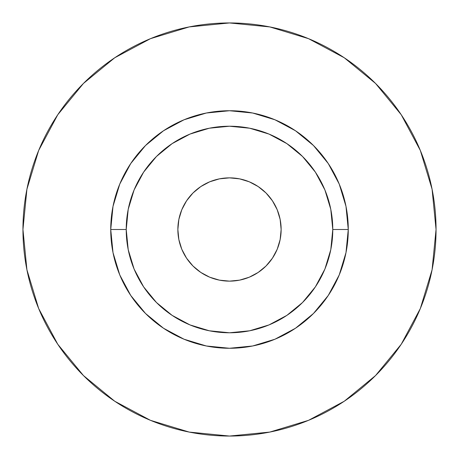 <?xml version="1.0" encoding="UTF-8"?>
<svg xmlns="http://www.w3.org/2000/svg" width="459" height="459" viewBox="0 0 459 459"><rect width="100%" height="100%" fill="white"/><g stroke="black" fill="none" stroke-linecap="round" stroke-linejoin="round"><path stroke-width="0.34" stroke-dasharray="2.29 1.72" d="M177.862 229.5A51.637 51.637 0 0 0 229.5 281.137A51.637 51.637 0 0 0 281.137 229.5L280.145 239.575L277.207 249.26L272.434 258.188L266.013 266.013L258.188 272.434L249.26 277.207L239.575 280.145L229.5 281.137L219.425 280.145L209.74 277.207L200.812 272.434L192.987 266.013L186.566 258.188L181.793 249.26L178.855 239.575L177.862 229.5L178.855 219.425L181.793 209.74L186.566 200.812L192.987 192.987L200.812 186.566L209.74 181.793L219.425 178.855L229.5 177.862L239.575 178.855L249.26 181.793L258.188 186.566L266.013 192.987L272.434 200.812L277.207 209.74L280.145 219.425L281.137 229.5A51.637 51.637 0 0 0 229.5 177.862A51.637 51.637 0 0 0 177.862 229.5M126.225 229.5A103.275 103.275 0 0 0 229.5 332.775A103.275 103.275 0 0 0 332.775 229.5A103.275 103.275 0 0 0 229.5 126.225A103.275 103.275 0 0 0 126.225 229.5A103.275 103.275 0 0 0 229.5 332.775A103.275 103.275 0 0 0 332.775 229.5A103.275 103.275 0 0 0 229.5 126.225A103.275 103.275 0 0 0 126.225 229.5M401.2 344.307L420.329 308.546L432.08 269.794L436.05 229.5A206.55 206.55 0 0 0 229.5 22.95A206.55 206.55 0 0 0 22.95 229.5A206.55 206.55 0 0 0 229.5 436.05A206.55 206.55 0 0 0 436.05 229.5L432.08 189.206L420.329 150.454L401.241 114.744M344.307 57.8L308.546 38.671L269.794 26.92L229.5 22.95L189.206 26.92L150.454 38.671L114.744 57.759M57.8 114.693L38.671 150.454L26.92 189.206L22.95 229.5L26.92 269.794L38.671 308.546L57.759 344.256M114.693 401.2L150.454 420.329L189.206 432.08L229.5 436.05L269.794 432.08L308.546 420.329L344.256 401.241"/><path stroke-width="0.69" d="M281.137 229.5A51.637 51.637 0 0 1 229.5 281.137A51.637 51.637 0 0 1 177.862 229.5L178.855 219.425L181.793 209.74L186.566 200.812L192.987 192.987L200.812 186.566L209.74 181.793L219.425 178.855L229.5 177.862L239.575 178.855L249.26 181.793L258.188 186.566L266.013 192.987L272.434 200.812L277.207 209.74L280.145 219.425L281.137 229.5L280.145 239.575L277.207 249.26L272.434 258.188L266.013 266.013L258.188 272.434L249.26 277.207L239.575 280.145L229.5 281.137L219.425 280.145L209.74 277.207L200.812 272.434L192.987 266.013L186.566 258.188L181.793 249.26L178.855 239.575L177.862 229.5A51.637 51.637 0 0 1 229.5 177.862A51.637 51.637 0 0 1 281.137 229.5M332.775 229.5L348.266 229.5A118.766 118.766 0 0 1 229.5 348.266A118.766 118.766 0 0 1 110.734 229.5L126.225 229.5A103.275 103.275 0 0 1 229.5 126.225A103.275 103.275 0 0 1 332.775 229.5A103.275 103.275 0 0 1 229.5 332.775A103.275 103.275 0 0 1 126.225 229.5L128.21 249.65L134.085 269.02L143.633 286.875L156.473 302.527L172.125 315.367L189.98 324.915L209.35 330.79L229.5 332.775L249.65 330.79L269.02 324.915L286.875 315.367L302.527 302.527L315.367 286.875L324.915 269.02L330.79 249.65L332.775 229.5L330.79 209.35L324.915 189.98L315.367 172.125L302.527 156.473L286.875 143.633L269.02 134.085L249.65 128.21L229.5 126.225L209.35 128.21L189.98 134.085L172.125 143.633L156.473 156.473L143.633 172.125L134.085 189.98L128.21 209.35L126.225 229.5L110.734 229.5L113.017 206.332L119.776 184.048L130.752 163.519L145.52 145.52L163.519 130.752L184.048 119.776L206.332 113.017L229.5 110.734L252.668 113.017L274.952 119.776L295.481 130.752L313.48 145.52L328.248 163.519L339.224 184.048L345.983 206.332L348.266 229.5L345.983 252.668L339.224 274.952L328.248 295.481L313.48 313.48L295.481 328.248L274.952 339.224L252.668 345.983L229.5 348.266L206.332 345.983L184.048 339.224L163.519 328.248L145.52 313.48L130.752 295.481L119.776 274.952L113.017 252.668L110.734 229.5A118.766 118.766 0 0 1 229.5 110.734A118.766 118.766 0 0 1 348.266 229.5L332.775 229.5M22.95 229.5A206.55 206.55 0 0 1 229.5 22.95A206.55 206.55 0 0 1 436.05 229.5A206.55 206.55 0 0 1 229.5 436.05A206.55 206.55 0 0 1 22.95 229.5L26.92 269.794L38.671 308.546L57.759 344.256L83.446 375.554L114.744 401.241L150.454 420.329L189.206 432.08L229.5 436.05L269.794 432.08L308.546 420.329L344.256 401.241L375.554 375.554L401.241 344.256L420.329 308.546L432.08 269.794L436.05 229.5L432.08 189.206L420.329 150.454L401.241 114.744L375.554 83.446L344.256 57.759L308.546 38.671L269.794 26.92L229.5 22.95L189.206 26.92L150.454 38.671L114.744 57.759L83.446 83.446L57.759 114.744L38.671 150.454L26.92 189.206L22.95 229.5M401.241 114.744L375.554 83.446L344.307 57.8M114.744 57.759L83.446 83.446L57.8 114.693M57.759 344.256L83.446 375.554L114.693 401.2M344.256 401.241L375.554 375.554L401.2 344.307"/></g></svg>
